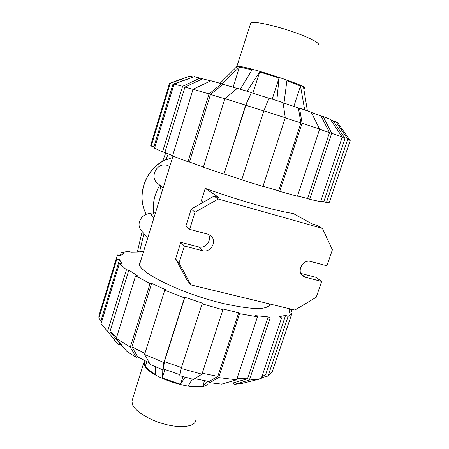 <?xml version="1.0" encoding="UTF-8"?>
<svg xmlns="http://www.w3.org/2000/svg" width="449" height="449" viewBox="0 0 449 449"><rect width="100%" height="100%" fill="white"/><g stroke="black" fill="none" stroke-linecap="round" stroke-linejoin="round"><path stroke-width="0.67" d="M168.223 153.895L165.906 159.664C145.397 168.308 135.755 195.45 146.307 214.296C135.867 195.579 145.498 168.431 165.967 159.749M172.545 157.481L165.984 159.855M137.551 251.114L142.125 231.454M146.099 214.369L146.178 214.044M143.91 233.671L139.729 251.221M162.51 161.393L165.771 152.868M153.586 213.46C152.407 203.487 154.495 194.069 159.844 185.201M132.343 399.818L131.961 401.064L132.388 404.358C134.953 411.368 149.977 420.539 165.978 424.496C181.991 428.514 195.096 426.421 195.809 420.337M143.994 363.623L144.511 365.16C148.815 377.968 200.624 393.588 207.41 384.181M143.843 362.988L144.101 364.083M143.933 360.272L145.347 366.171C147.294 368.842 150.69 371.609 155.534 374.466L155.623 366.889M208.471 383.064L209.47 382.183M192.301 379.141L188.299 385.809C194.221 386.673 199.047 386.741 202.785 386.022L208.117 381.358M162.117 369.538L162.28 377.957L180.504 384.265L185.072 377.227M162.28 377.957L164.951 369.572M180.504 384.265L182.962 376.627M202.785 386.022L204.508 380.735M145.347 366.171L146.756 361.692M318.38 44.878C320.317 43.183 308.979 37.289 292.293 31.604C275.647 25.907 257.743 21.855 252.473 22.45L250.722 23.056L250.576 23.511M304.568 88.055C309.249 86.59 248.381 66.542 238.458 66.334L236.769 66.592M236.253 67.215L220.072 83.284M304.708 88.767L303.591 87.577L307.413 110.858M240.26 89.194L252.041 69.859L239.457 67.019L221.974 83.862M276.831 100.615L279.037 77.991L259.645 71.963L247.085 91.259M304.697 109.915L300.504 86.017L286.905 80.702L283.993 103.102M300.504 86.017L293.871 106.391M279.037 77.991L272.234 99.134M259.645 71.963L252.894 93.19M239.457 67.019L233.104 87.218M140.576 261.234L139.504 263.299C136.49 271.471 181.997 294.05 224.034 303.681C252.888 309.973 268.176 310.085 269.9 304.012M179.987 374.713L163.436 368.988L164.396 361.653L184.848 297.266L202.319 303.148L181.188 368.472L179.802 375.684L193.446 379.422L201.955 374.185L222.878 309.788L222.019 308.8L238.694 312.712L217.827 376.38L209.032 381.504L194.658 378.675M202.263 373.226L217.827 376.38M101.715 321.585L98.887 318.145L116.863 259.006L119.546 259.662L101.564 318.734L102.002 320.637M123.166 346.897L120.455 344.422L109.977 331.592L116.701 337.154M149.382 362.96L137.792 356.933L131.939 346.83L144.915 353.442M261.924 376.52L265.589 374.859L285.592 315.338L288.106 316.427L268.047 376.032L261.537 377.676M164.396 361.653L181.491 367.54M225.235 383.12L232.689 383.053L247.506 378.793L236.982 378.636M137.046 251.934L137.299 251.103L139.347 251.99L130.811 252.13L128.74 251.227L121.269 252.658L123.795 253.5L120.214 255.823L117.638 254.965L116.695 257.148L116.863 259.006M119.546 259.662L122.167 264.096L119.428 263.434L101.053 323.757L107.564 331.424L126.438 269.77L128.835 270.09L138.011 276.124L135.598 275.815L116.297 338.473L126.871 351.438L136.187 357.314L130.277 347.184L150.061 283.549L151.672 283.414L166.332 290.043L164.755 290.206L184.416 297.878L184.848 297.266M109.977 331.592L128.835 270.09M268.047 376.032L272.347 371.525L291.957 313.34L289.285 312.448L289.7 310.444L289.386 308.895L292.002 309.771L291.833 309.316M131.939 346.83L151.672 283.414M238.694 312.712L239.609 313.705L218.652 377.598L209.812 382.716L221.727 384.136L236.595 379.82L257.462 316.82L255.526 315.658L268.126 316.904L270.068 318.049L249.369 380.107L261.211 378.647L281.602 317.875L279.042 316.758L285.592 315.338M268.126 316.904L247.506 378.793M143.568 251.507L137.299 251.103M120.36 255.649L121.269 252.658M99.498 313.756L98.909 315.698L98.887 318.145M114.517 340.275L118.098 344.288L107.564 331.424M119.428 263.434L126.438 269.77M120.455 344.422L118.098 344.288M135.598 275.815L150.061 283.549M116.297 338.473L130.277 347.184M137.792 356.933L136.187 357.314M163.436 368.988L162.931 369.858L163.885 362.511L184.416 297.878M164.755 290.206L144.6 354.435L163.885 362.511M144.6 354.435L150.247 364.509L162.931 369.858M181.188 368.472L201.955 374.185M201.955 303.788L222.878 309.788M249.369 380.107L234.479 384.355L232.689 383.053M270.068 318.049L281.602 317.875M234.479 384.355L242.555 383.323L261.211 378.647M288.106 316.427L291.957 313.34M292.002 309.771L290.918 312.992M209.812 382.716L209.032 381.504M218.652 377.598L236.595 379.82M239.609 313.705L257.462 316.82M283.066 102.799L298.372 107.912L300.903 122.936L278.655 190.814L263.019 186.234M300.903 122.936L285.25 117.812M173.976 84.373L172.966 84.21L193.429 76.97M193.036 89.362L184.937 87.1L202.555 78.805L210.671 80.882M330.655 119.782L333.36 121.039L345.04 138.432L342.189 137.276M224.831 98.786L210.48 94.458L223.063 84.311L237.212 88.431M311.297 112.407L321.041 115.96L329.504 132.64L319.609 129.217M268.895 98.213L251.272 92.69L245.839 105.274L263.849 110.942M154.748 147.502L153.895 146.857L172.966 84.21M172.612 155.668L164.89 152.492L184.937 87.1M345.04 138.432L323.808 201.618L320.732 201.236M203.425 166.994L189.45 162.033L210.48 94.458M329.504 132.64L307.565 198.509L297.491 195.983M241.787 179.69L224.023 173.954L245.839 105.274M350.153 140.498L337.873 122.998L336.02 121.825L347.734 139.252L326.434 202.538L323.808 201.618M326.434 202.538L329.398 202.241L350.192 140.554L347.734 139.252M333.36 121.039L336.02 121.825M321.041 115.96L323.173 116.527L331.693 133.269L309.664 199.328L307.565 198.509M331.693 133.269L342.25 137.085L320.58 201.685L309.664 199.328M342.25 137.085L330.341 119.316L323.173 116.527M279.738 191.364L297.406 196.235L319.643 129.11L311.179 112.177L299.528 108.142L302.087 123.228L279.738 191.364L278.655 190.814M319.643 129.11L302.087 123.228M298.372 107.912L299.528 108.142M224.023 173.954L245.642 105.117L251.272 92.69M245.642 105.117L224.859 98.701L203.358 167.202L223.737 174.083M251.098 92.488L237.347 88.318L224.859 98.701M189.45 162.033L187.94 161.741L209.026 93.92L221.683 83.744L223.063 84.311M221.683 83.744L210.94 80.753L193.076 89.244L172.528 155.943L187.94 161.741M209.026 93.92L193.076 89.244M174.06 84.098L154.546 148.159L162.532 151.874L182.608 86.309L174.06 84.098L194.294 76.656L202.555 78.805M182.608 86.309L200.299 78.003M164.89 152.492L162.532 151.874M153.895 146.857L151.201 146.06L170.266 83.334L190.09 76.049L192.761 76.936M170.266 83.334L169.464 83.486M190.09 76.049L189.36 76.19M151.201 146.06L150.785 144.965M285.278 117.728L283.044 102.641L268.945 98.084L263.877 110.858L241.719 179.886L262.951 186.436L285.278 117.728L263.877 110.858M163.155 187.951L157.554 183.299C149.079 176.973 157.223 161.904 167.264 165.378L169.761 166.506M147.637 238.312L141.194 230.292C134.997 223.361 143.315 211.182 152.284 214.072L152.458 214.117M322.427 228.406L218.259 199.008L195.023 212.22L189.635 229.332L207.735 234.142L210.862 235.792C217.552 241.04 210.654 253.258 202.465 250.705L184.376 246.041L179.05 262.962L190.937 284.924L294.886 310.057L316.242 297.255L321.624 281.428L305.365 277.235L303.008 276.118C296.211 271.651 302.845 258.955 310.674 261.486L326.939 265.808L332.383 249.807L322.427 228.406L316.517 225.151L311.932 223.855L293.175 213.455C285.379 212.416 272.992 209.509 255.997 204.716C238.672 199.754 221.755 194.31 205.244 188.372L201.298 200.883L203.212 202.297M161.46 193.44L160.271 185.555M153.934 217.883L151.128 214.891L155.668 212.254M205.244 188.372L219.039 197.571L214.038 196.157L191.223 209.105L185.948 225.903L189.635 229.332M218.259 199.008L214.038 196.157M321.624 281.428L315.815 277.28L300.824 273.396M208.51 234.389C212.158 240.389 205.328 248.999 198.576 246.911L180.795 242.303L175.581 258.916L187.284 280.513L190.937 284.924M195.023 212.22L191.223 209.105M184.376 246.041L180.795 242.303M179.05 262.962L175.581 258.916M202.465 250.705L198.576 246.911M305.365 277.235L301.257 274.204M131.961 401.064L143.787 362.753M250.722 23.056L236.859 66.463M236.96 66.407L236.432 66.912M236.146 67.558L236.331 66.968M269.248 305.578L269.776 303.984M98.909 315.698L116.695 257.148M189.691 76.066L169.66 83.295M169.52 83.312L150.662 145.375M172.966 156.117L139.594 264.416"/></g></svg>
